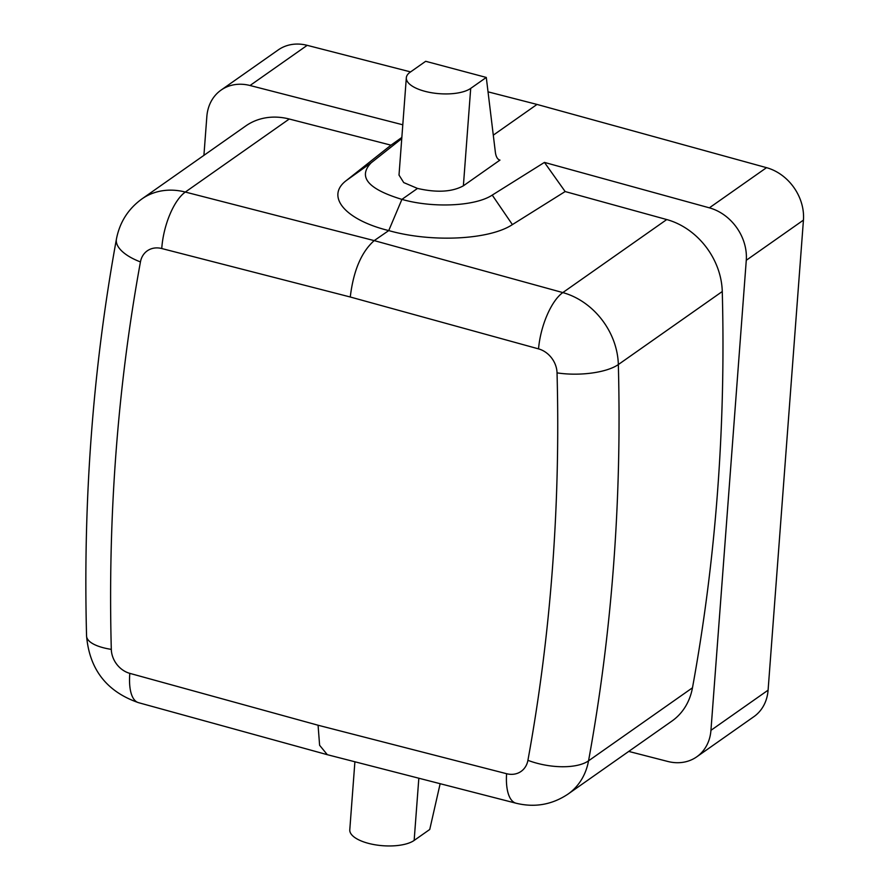 <?xml version="1.0" encoding="UTF-8"?>
<svg xmlns="http://www.w3.org/2000/svg" width="890" height="890" viewBox="0 0 890 890"><rect width="100%" height="100%" fill="white"/><g stroke="black" fill="none" stroke-linecap="round" stroke-linejoin="round"><path stroke-width="1.33" d="M354.899 761.784L349.781 829.792A34.165 13.406 4.3 0 0 375.335 844.821A34.165 13.406 4.3 0 0 414.15 840.427L429.748 829.469L440.149 783.701M327.264 754.676L516.033 803.214C534.768 807.775 552.111 804.727 568.054 794.069L671.983 721.034A68.319 56.704 -125.1 0 0 692.476 687.792A2049.692 1701.268 -125.1 0 0 722.268 291.52A68.319 56.704 -125.1 0 0 666.744 219.552L565.15 191.55L512.395 224.603C489.389 239.922 431.339 242.725 388.741 230.588L374.201 240.612C361.396 251.959 353.419 270.76 350.271 297.004L538.539 348.88A22.773 18.901 -125.1 0 1 557.04 372.866A2004.147 1663.466 -125.1 0 1 527.915 760.327A22.773 18.901 -125.1 0 1 506.588 773.71L318.075 725.239L129.818 673.363A45.546 17.9 -74.6 0 0 138.506 702.666C106.8 691.697 89.49 669.469 86.564 635.972A45.546 15.864 -1.5 0 0 111.306 649.377A22.773 18.901 -125.1 0 0 129.818 673.363M388.552 230.532C344.942 219.774 325.173 196.223 346.488 180.414L390.988 145.17L289.261 119.015A68.319 56.704 -125.1 0 0 245.796 125.924L141.866 198.96C128.127 208.972 119.649 222.355 116.423 239.121A45.546 19.669 10.4 0 0 140.442 261.916A2004.147 1663.466 -125.1 0 0 111.306 649.377M401.757 138.595L371.13 162.837C357.702 176.888 367.959 189.058 401.913 199.382L388.741 230.577M401.835 137.449L390.988 145.17M410.09 72.257A34.165 13.406 4.3 0 0 406.33 77.764A34.165 13.406 4.3 0 0 431.884 92.794A34.165 13.406 4.3 0 0 470.699 88.399L486.285 77.441L425.676 61.299L410.09 72.257M399.009 175.063L403.726 182.572L417.499 188.424C436.823 192.841 452.109 191.973 463.378 185.81L499.969 160.089A22.773 9.034 -75.1 0 1 499.78 160.044A22.773 9.034 -75.1 0 1 495.341 152.045L486.285 77.441M417.499 188.424L401.913 199.382C432.985 208.305 475.405 206.291 492.237 195.099L512.395 224.603M709.363 207.837L766.524 167.665A45.546 37.803 -125.1 0 1 803.436 220.119L746.276 260.281A45.546 37.803 -125.1 0 0 709.363 207.837L544.446 162.403L565.15 191.55M544.446 162.403L492.237 195.099M803.436 220.119L768.092 690.173A45.546 37.803 -125.1 0 1 753.875 716.673L696.725 756.845A45.546 37.803 -125.1 0 1 667.745 761.451L628.74 751.416M696.725 756.845A45.546 37.803 -125.1 0 0 710.943 730.334L768.092 690.173M746.276 260.281L710.943 730.334M327.309 754.687L319.61 745.275L318.075 725.239M250.034 85.507A45.546 37.803 -125.1 0 0 221.054 90.112L278.214 49.94A45.546 37.803 -125.1 0 1 307.195 45.334L250.034 85.507L402.792 124.789M221.054 90.112A45.546 37.803 -125.1 0 0 206.836 116.612L203.921 155.349M493.294 135.158L537.015 104.43L488.032 91.837M307.195 45.334L410.568 71.912M766.524 167.665L537.015 104.43M414.15 840.427L418.834 778.227M692.476 687.792L588.546 760.828A2049.692 1701.268 -125.1 0 0 618.339 364.555A68.319 56.704 -125.1 0 0 562.814 292.588A45.546 17.9 105.4 0 0 538.539 348.88M568.054 794.069A68.319 56.704 -125.1 0 0 588.546 760.828A45.546 19.669 -169.6 0 1 527.915 760.327M722.268 291.52L618.339 364.555A45.546 15.864 178.5 0 1 557.04 372.866M666.744 219.552L562.814 292.588L374.201 240.612L185.331 192.051A68.319 56.704 -125.1 0 0 141.866 198.96M289.261 119.015L185.331 192.051A45.546 18.212 104.4 0 0 161.758 248.533A22.773 18.901 -125.1 0 0 140.442 261.916M371.13 162.837L346.488 180.414M463.378 185.81L470.699 88.399M350.271 297.004L161.758 248.533M516.033 803.214A45.546 18.212 -75.6 0 1 506.588 773.71M399.009 175.096L406.33 77.764M116.423 239.121C92.938 367.937 82.981 500.213 86.564 635.972M327.019 754.609L138.506 702.666"/></g></svg>
